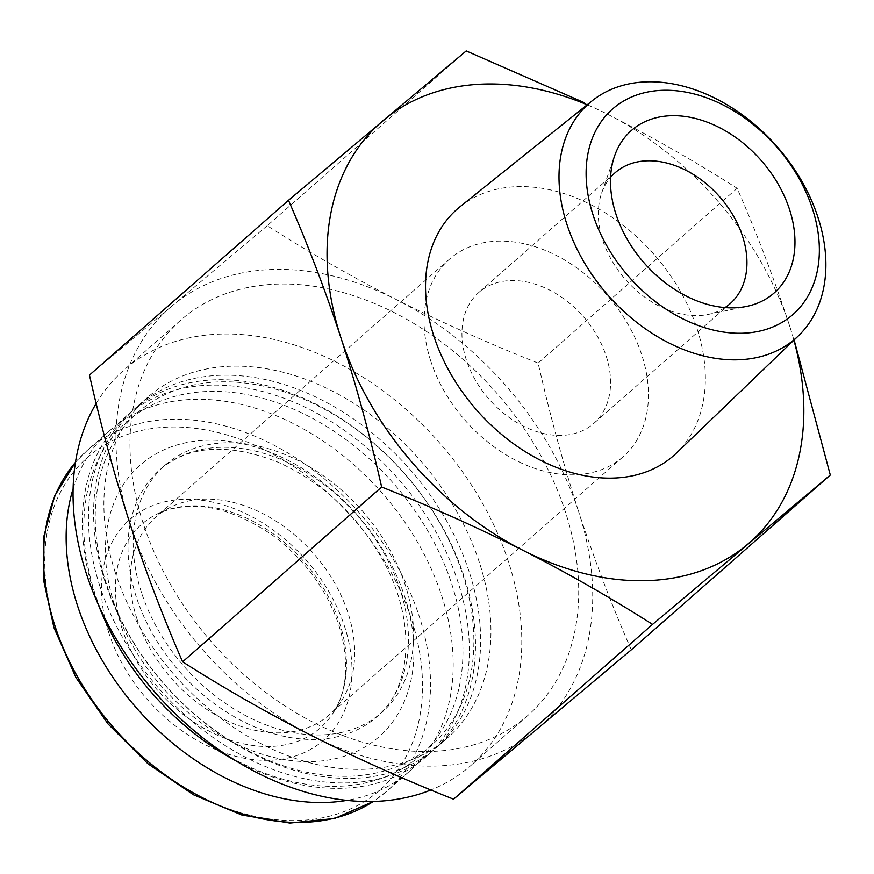 <?xml version="1.0" encoding="UTF-8"?>
<svg xmlns="http://www.w3.org/2000/svg" width="874" height="874" viewBox="0 0 874 874"><rect width="100%" height="100%" fill="white"/><g stroke="black" fill="none" stroke-linecap="round" stroke-linejoin="round"><path stroke-width="0.66" stroke-dasharray="4.37 3.28" d="M538.122 363.092C489.079 343.613 441.905 322.495 396.621 299.716A279.483 201.042 -131.3 0 1 578.654 511.771C563.271 463.843 549.757 414.287 538.122 363.092L737.132 188.303C756.414 232.276 773.96 278.293 789.768 326.352A279.483 201.042 -131.3 0 1 793.898 340.161M267.215 225.721L172.298 305.714A279.483 201.042 -131.3 0 1 396.621 299.716C351.61 276.708 308.467 252.04 267.215 225.721L466.224 50.932M631.29 649.819C612.008 605.846 594.462 559.819 578.654 511.771A279.483 201.042 -131.3 0 1 536.363 729.812A279.483 201.042 -131.3 0 1 312.04 735.81A279.483 201.042 -131.3 0 1 130.007 523.766A279.483 201.042 -131.3 0 1 172.298 305.714L89.465 375.088M587.175 104.793A279.483 201.042 -131.3 0 1 607.725 114.308C652.747 137.316 695.879 161.985 737.132 188.303M607.725 114.308A279.483 201.042 -131.3 0 1 789.768 326.352M724.983 307.582A87.138 62.677 -131.3 0 1 708.137 314.443A87.138 62.677 -131.3 0 1 602.689 240.088A87.138 62.677 -131.3 0 1 601.618 193.165A87.138 62.677 -131.3 0 1 610.587 177.335M466.323 359.848A87.138 62.677 -131.3 0 1 478.766 292.506A87.138 62.677 -131.3 0 1 583.351 316.617A87.138 62.677 -131.3 0 1 593.763 423.442A87.138 62.677 -131.3 0 1 523.657 426.25A87.138 62.677 -131.3 0 1 466.323 359.848M430.696 360.798A131.526 94.611 -131.3 0 1 449.476 259.163A131.526 94.611 -131.3 0 1 607.343 295.543A131.526 94.611 -131.3 0 1 623.053 456.796A131.526 94.611 -131.3 0 1 517.233 461.024A131.526 94.611 -131.3 0 1 430.696 360.798M136.934 618.814A131.526 94.611 -131.3 0 1 155.703 517.168A131.526 94.611 -131.3 0 1 170.146 507.433A131.526 94.611 -131.3 0 1 313.58 553.559A131.526 94.611 -131.3 0 1 340.805 701.746A131.526 94.611 -131.3 0 1 329.29 714.812A131.526 94.611 -131.3 0 1 223.46 719.04A131.526 94.611 -131.3 0 1 136.934 618.814M73.11 488.697A226.869 163.198 -131.3 0 1 109.938 430.456A226.869 163.198 -131.3 0 1 382.277 493.22A226.869 163.198 -131.3 0 1 409.371 771.381A226.869 163.198 -131.3 0 1 346.869 800.387M141.435 592.386A164.399 118.263 -131.3 0 1 164.902 465.339A164.399 118.263 -131.3 0 1 362.24 510.82A164.399 118.263 -131.3 0 1 381.872 712.386A164.399 118.263 -131.3 0 1 249.593 717.663A164.399 118.263 -131.3 0 1 141.435 592.386M95.015 593.632A222.225 159.855 -131.3 0 1 307.014 415.489A222.225 159.855 -131.3 0 1 418.133 757.463A222.225 159.855 -131.3 0 1 95.015 593.632M98.27 604.469A226.869 163.198 -131.3 0 1 93.715 591.6A226.869 163.198 -131.3 0 1 126.096 416.264A226.869 163.198 -131.3 0 1 398.435 479.028A226.869 163.198 -131.3 0 1 425.529 757.19A226.869 163.198 -131.3 0 1 235.314 760.5M99.865 586.192A226.869 163.198 -131.3 0 1 132.258 410.856A226.869 163.198 -131.3 0 1 404.586 473.632A226.869 163.198 -131.3 0 1 431.68 751.782A226.869 163.198 -131.3 0 1 249.134 759.08A226.869 163.198 -131.3 0 1 99.865 586.192M106.399 583.832A221.941 159.647 -131.3 0 1 318.125 405.907A221.941 159.647 -131.3 0 1 429.101 747.456A221.941 159.647 -131.3 0 1 106.399 583.832M105.011 581.669A226.869 163.198 -131.3 0 1 137.404 406.344A226.869 163.198 -131.3 0 1 409.731 469.109A226.869 163.198 -131.3 0 1 436.836 747.259A226.869 163.198 -131.3 0 1 254.279 754.557A226.869 163.198 -131.3 0 1 105.011 581.669M115.313 572.634A226.869 163.198 -131.3 0 1 147.695 397.299A226.869 163.198 -131.3 0 1 420.033 460.063A226.869 163.198 -131.3 0 1 447.127 738.213A226.869 163.198 -131.3 0 1 264.582 745.511A226.869 163.198 -131.3 0 1 115.313 572.634M96.195 403.46A263.041 189.221 -131.3 0 1 123.835 370.117A263.041 189.221 -131.3 0 1 439.578 442.889A263.041 189.221 -131.3 0 1 470.999 765.395A263.041 189.221 -131.3 0 1 430.871 789.965M143.205 523.417A263.041 189.221 -131.3 0 1 180.754 320.135A263.041 189.221 -131.3 0 1 496.498 392.896A263.041 189.221 -131.3 0 1 527.918 715.402A263.041 189.221 -131.3 0 1 316.268 723.858A263.041 189.221 -131.3 0 1 143.205 523.417M460.117 206.657A164.039 118.001 -131.3 0 1 654.091 254.487A164.039 118.001 -131.3 0 1 676.498 453.016M122.218 629.061A135.426 97.418 -131.3 0 1 156.424 514.371A135.426 97.418 -131.3 0 1 304.119 561.862A135.426 97.418 -131.3 0 1 332.164 714.462A135.426 97.418 -131.3 0 1 221.843 737.022A135.426 97.418 -131.3 0 1 122.218 629.061M108.868 632.973A146.854 105.645 -131.3 0 1 248.97 515.245A146.854 105.645 -131.3 0 1 322.397 741.25A146.854 105.645 -131.3 0 1 108.868 632.973M55.87 628.548A221.439 159.287 -131.3 0 1 267.116 451.028A221.439 159.287 -131.3 0 1 377.841 791.8A221.439 159.287 -131.3 0 1 55.87 628.548M75.448 462.357A226.869 163.198 -131.3 0 1 87.28 450.361A226.869 163.198 -131.3 0 1 359.607 513.125A226.869 163.198 -131.3 0 1 386.712 791.287A226.869 163.198 -131.3 0 1 373.285 801.469M114.505 604.797A180.842 130.084 -131.3 0 1 287.022 459.822A180.842 130.084 -131.3 0 1 377.448 738.126A180.842 130.084 -131.3 0 1 114.505 604.797M136.278 596.909A164.399 118.263 -131.3 0 1 159.745 469.862A164.399 118.263 -131.3 0 1 357.095 515.343A164.399 118.263 -131.3 0 1 376.727 716.899A164.399 118.263 -131.3 0 1 244.447 722.186A164.399 118.263 -131.3 0 1 136.278 596.909M708.137 314.443L746.789 306.37M601.618 193.165L614.608 155.867M615.121 172.746L478.766 292.506M730.118 303.682L593.763 423.442M449.476 259.163L155.703 517.168M623.053 456.796L329.29 714.812M170.146 507.433L156.424 514.371C189.778 498.836 228.289 505.642 271.956 534.79C304.076 558.748 326.341 588.748 338.773 624.801C349.808 661.334 347.601 691.225 332.164 714.462L340.805 701.746M109.938 430.456L87.28 450.361L75.459 462.291M409.371 771.381L386.712 791.287L373.351 801.469M164.902 465.339L159.745 469.862C188.795 445.172 228.322 442.659 278.325 462.313C322.495 482.481 357.335 515.07 382.823 560.07C417.226 621.764 411.501 688.515 376.727 716.899L381.872 712.386M132.258 410.856L126.096 416.264M431.68 751.782L425.529 757.19M147.695 397.299L137.404 406.344M447.127 738.213L436.836 747.259M180.754 320.135L123.835 370.117M527.918 715.402L470.999 765.395"/><path stroke-width="1.31" d="M288.486 200.299L89.465 375.088C100.98 425.889 114.494 475.445 130.007 523.766C145.685 571.443 163.22 617.459 182.633 661.826C223.886 688.133 267.029 712.802 312.04 735.81C357.324 758.588 404.498 779.717 453.54 799.186L631.29 649.819L830.3 475.03L652.55 624.397C611.297 598.078 568.166 573.41 523.144 550.402C477.859 527.623 430.696 506.505 381.643 487.026C370.128 436.235 356.614 386.679 341.111 338.358C325.434 290.681 307.888 244.665 288.486 200.299L466.224 50.932L584.345 102.717M793.898 340.161A279.483 201.042 -131.3 0 1 747.478 544.404A279.483 201.042 -131.3 0 1 523.144 550.402A279.483 201.042 -131.3 0 1 341.111 338.358A279.483 201.042 -131.3 0 1 383.402 120.306A279.483 201.042 -131.3 0 1 587.175 104.793M794.105 339.964L830.3 475.03M592.987 214.709A136.715 98.347 -131.3 0 1 723.421 105.109A136.715 98.347 -131.3 0 1 791.778 315.503A136.715 98.347 -131.3 0 1 592.987 214.709M566.865 224.17A156.435 112.538 -131.3 0 1 591.993 100.936A156.435 112.538 -131.3 0 1 776.986 146.548A156.435 112.538 -131.3 0 1 798.355 335.889A156.435 112.538 -131.3 0 1 671.92 344.432A156.435 112.538 -131.3 0 1 566.865 224.17M615.941 214.097A108.125 77.775 -131.3 0 1 614.608 155.867A108.125 77.775 -131.3 0 1 761.167 160.445A108.125 77.775 -131.3 0 1 746.789 306.37A108.125 77.775 -131.3 0 1 615.941 214.097M610.587 177.335A87.138 62.677 -131.3 0 1 615.121 172.746A87.138 62.677 -131.3 0 1 719.717 196.858A87.138 62.677 -131.3 0 1 730.118 303.682A87.138 62.677 -131.3 0 1 724.983 307.582M346.869 800.387A226.869 163.198 -131.3 0 1 77.557 605.791A226.869 163.198 -131.3 0 1 73.11 488.697M235.314 760.5A226.869 163.198 -131.3 0 1 98.27 604.469M430.871 789.965A263.041 189.221 -131.3 0 1 86.286 573.41A263.041 189.221 -131.3 0 1 96.195 403.46M798.355 335.889L676.498 453.016A164.039 118.001 -131.3 0 1 543.934 461.975A164.039 118.001 -131.3 0 1 433.777 335.878A164.039 118.001 -131.3 0 1 460.117 206.657L591.993 100.936M381.643 487.026L182.633 661.826M652.55 624.397L453.54 799.186M373.285 801.469A226.869 163.198 -131.3 0 1 54.887 625.697A226.869 163.198 -131.3 0 1 75.448 462.357M75.459 462.291L54.734 495.766L43.962 535.97L43.7 580.707L53.915 627.587L75.885 677.448L107.895 723.792L147.935 763.745L193.515 794.783L241.792 814.983L289.807 823.068L334.589 818.479L373.351 801.469"/></g></svg>
